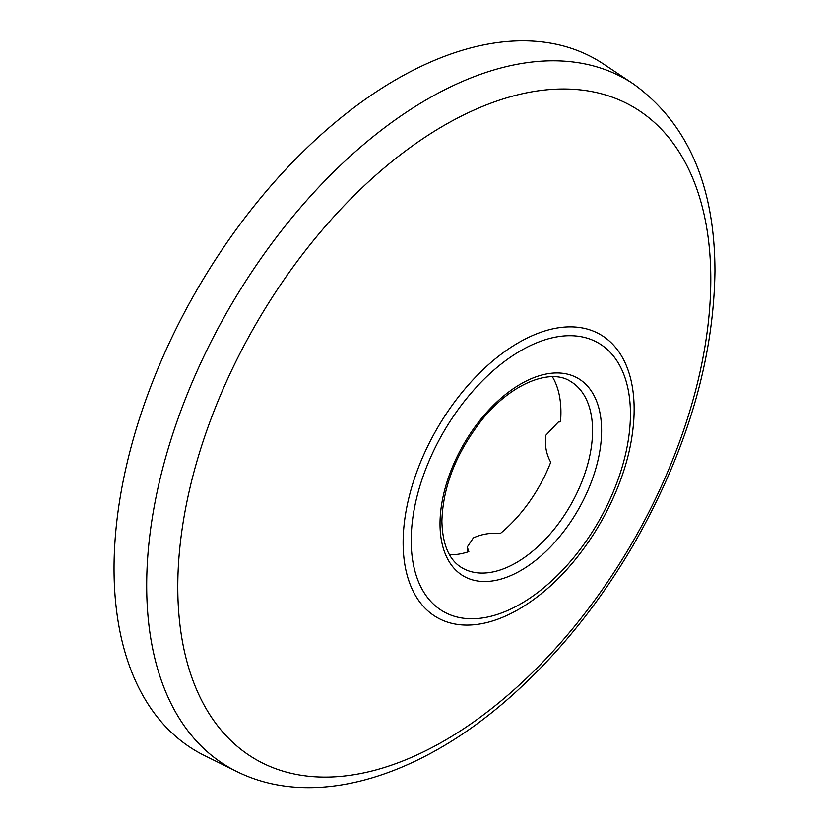<?xml version="1.0" encoding="UTF-8"?>
<svg xmlns="http://www.w3.org/2000/svg" width="829" height="829" viewBox="0 0 829 829"><rect width="100%" height="100%" fill="white"/><g stroke="black" fill="none" stroke-linecap="round" stroke-linejoin="round"><path stroke-width="1.24" d="M114.05 568.559A399.474 230.638 -60 0 1 293.279 161.479A399.474 230.638 -60 0 1 603.522 64.03A399.474 230.638 -60 0 0 293.279 161.479A399.474 230.638 -60 0 0 114.05 568.559A399.474 230.638 120 0 0 204.328 755.468A399.474 230.638 120 0 1 114.05 568.559M449.536 554.808A107.863 62.268 120 0 0 468.841 551.637L467.255 547.047L473.359 537.897C481.525 534.156 490.561 532.643 500.478 533.379A107.863 62.268 120 0 0 550.725 462.209C546.166 454.054 544.56 445.038 545.896 435.173L558.269 422.065L560.497 421.816A107.863 62.268 120 0 0 560.922 412.324A107.863 62.268 -60 0 0 552.352 376.718M467.349 552.114L467.255 547.047M592.559 430.593A107.863 62.268 120 0 0 570.217 381.216A107.863 62.268 -60 0 1 592.559 430.593A107.863 62.268 120 0 1 545.482 539.13A107.863 62.268 120 0 1 462.364 568.031A107.863 62.268 120 0 0 545.482 539.13A107.863 62.268 120 0 0 592.559 430.593M146.692 585.523A397.174 229.312 -60 0 1 324.885 180.784A397.174 229.312 -60 0 1 633.346 83.895L603.522 64.03L633.346 83.895A397.174 229.312 -60 0 0 324.885 180.784A397.174 229.312 -60 0 0 146.692 585.523A397.174 229.312 120 0 0 236.441 771.353L204.328 755.468L236.441 771.353C317.673 812.026 429.412 774.203 522.726 685.614C564.663 646.029 601.284 599.574 632.6 546.259C686.246 453.017 713.686 361.299 714.95 271.104C714.785 185.468 687.583 123.065 633.346 83.895C687.583 123.065 714.785 185.468 714.95 271.104C713.686 361.299 686.246 453.017 632.6 546.259C601.284 599.574 564.663 646.029 522.726 685.614C429.412 774.203 317.673 812.026 236.441 771.353A397.174 229.312 120 0 1 146.692 585.523M177.779 586.911A376.894 217.602 120 0 0 444.282 740.784A376.894 217.602 120 0 0 710.785 279.186A376.894 217.602 -60 0 0 444.282 125.314A376.894 217.602 -60 0 0 177.779 586.911A376.894 217.602 -60 0 1 444.282 125.314A376.894 217.602 -60 0 1 710.785 279.186A376.894 217.602 120 0 1 444.282 740.784A376.894 217.602 120 0 1 177.779 586.911M403.132 542.663A163.344 94.309 -60 0 1 518.633 342.605A163.344 94.309 -60 0 1 634.144 409.288A163.344 94.309 120 0 1 632.164 434.997A163.344 94.309 120 0 0 634.144 409.288A163.344 94.309 -60 0 0 518.633 342.605A163.344 94.309 -60 0 0 403.132 542.663A163.344 94.309 120 0 0 539.897 594.797C586.103 558.715 624.019 493.037 632.164 434.997C624.019 493.037 586.103 558.715 539.907 594.787A163.344 94.309 120 0 1 403.132 542.663M411.194 540.518A155.023 89.501 120 0 0 520.809 603.813A155.023 89.501 120 0 0 630.434 413.94A155.023 89.501 -60 0 0 520.809 350.646A155.023 89.501 -60 0 0 411.194 540.518A155.023 89.501 -60 0 1 520.809 350.646A155.023 89.501 -60 0 1 630.434 413.94A155.023 89.501 120 0 1 520.809 603.813A155.023 89.501 120 0 1 411.194 540.518M440.023 523.876A114.247 65.968 -60 0 1 520.809 383.941A114.247 65.968 -60 0 1 601.595 430.593A114.247 65.968 120 0 1 520.809 570.518A114.247 65.968 120 0 1 440.023 523.876A114.247 65.968 -60 0 1 520.809 383.941A114.247 65.968 -60 0 1 601.595 430.593A114.247 65.968 120 0 1 520.809 570.518A114.247 65.968 120 0 1 440.023 523.876M570.217 381.216C550.508 368.2 510.933 383.247 481.504 420.386C456.074 453.131 442.873 486.758 441.898 521.265C442.51 544.964 449.328 560.559 462.364 568.031C449.328 560.559 442.51 544.964 441.898 521.265C442.873 486.758 456.074 453.131 481.504 420.386C510.933 383.247 550.508 368.2 570.217 381.216M560.518 421.609L558.269 422.065"/></g></svg>
